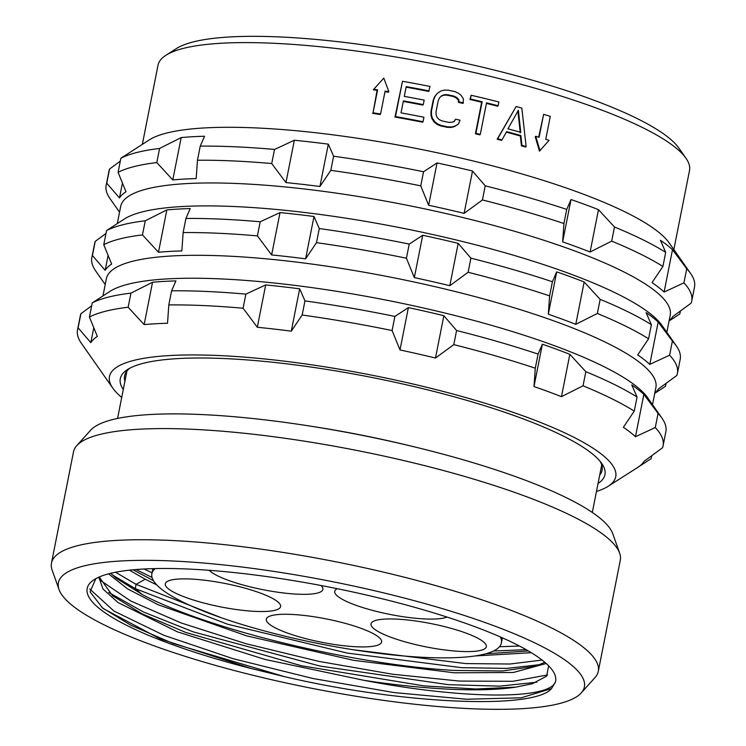 <?xml version="1.0" encoding="UTF-8"?>
<svg xmlns="http://www.w3.org/2000/svg" width="746" height="746" viewBox="0 0 746 746"><rect width="100%" height="100%" fill="white"/><g stroke="black" fill="none" stroke-linecap="round" stroke-linejoin="round"><path stroke-width="1.12" d="M59.009 589.489A268.112 54.309 11.2 0 0 208.386 663.371A268.112 54.309 11.2 0 0 470.819 708.7A268.112 54.309 -168.8 0 0 581.255 692.894A268.112 54.309 -168.8 0 0 461.979 614.713A268.112 54.309 -168.8 0 0 171.972 560.964A268.112 54.309 11.2 0 0 59.009 589.489L52.127 570.056A278.715 56.454 11.2 0 1 51.483 563.053A278.715 56.454 11.2 0 1 169.547 540.393A278.715 56.454 -168.8 0 1 456.934 591.848A278.715 56.454 -168.8 0 1 598.292 671.325L620.308 560.171A278.715 56.454 -168.8 0 0 619.656 553.168A278.715 56.454 -168.8 0 0 464.366 476.368A278.715 56.454 -168.8 0 0 191.563 429.239A278.715 56.454 11.2 0 0 76.754 445.67A278.715 56.454 11.2 0 0 73.49 451.899L51.483 563.053M251.402 668.584A238.767 48.369 11.2 0 1 94.183 579.642A238.767 48.369 11.2 0 1 330.786 587.391A238.767 48.369 11.2 0 1 552.497 670.393A238.767 48.369 11.2 0 1 555.378 682.152L551.583 688.549C533.81 710.061 401.357 704.14 284.375 676.613L251.402 668.584L160.138 638.893L102.901 608.372L90.07 591.848L95.842 578.654M581.255 692.894L595.028 677.554A278.715 56.454 -168.8 0 0 598.292 671.325M619.656 553.168L612.774 533.735A268.112 54.309 -168.8 0 0 463.397 459.853A268.112 54.309 -168.8 0 0 200.963 414.524A268.112 54.309 11.2 0 0 90.527 430.321L76.754 445.67M602.078 466.539A243.364 49.292 11.2 0 1 601.136 467.845M126.391 373.839A243.364 49.292 11.2 0 1 126.027 372.273M600.129 461.364A243.364 49.292 11.2 0 1 602.041 470.381A243.364 49.292 11.2 0 1 599.672 475.249M129.795 368.226A243.364 49.292 -168.8 0 0 124.591 375.844A243.364 49.292 -168.8 0 0 124.927 381.243M123.286 389.515A247.038 50.038 11.2 0 1 127.538 369.54A247.038 50.038 11.2 0 1 406.439 384.815A247.038 50.038 11.2 0 1 601.714 463.425A247.038 50.038 11.2 0 1 598.04 483.511M121.719 397.45A258.051 52.276 -168.8 0 1 112.851 388.209A258.051 52.276 -168.8 0 1 408.398 382.95A258.051 52.276 11.2 0 1 608.186 486.28A258.051 52.276 11.2 0 1 596.464 491.455M453.792 344.624L456.58 330.506L443.861 315.698A283.769 57.479 11.2 0 0 426.236 311.548A283.769 57.479 11.2 0 0 408.388 307.604L400.005 349.949A283.769 57.479 11.2 0 1 417.853 353.893A283.769 57.479 11.2 0 1 435.478 358.043L453.792 344.624A298.465 60.454 11.2 0 1 535.283 368.207L533.996 386.559A283.769 57.479 11.2 0 1 561.458 396.676L583.036 385.803A298.465 60.454 11.2 0 1 634.259 411.121L623.376 427.281A283.769 57.479 11.2 0 1 635.461 436.718L655.286 427.533A298.465 60.454 11.2 0 1 663.082 445.791A298.465 60.454 11.2 0 1 662.504 447.796L644.19 461.224A283.769 57.479 11.2 0 1 637.671 467.444L651.174 458.613L651.743 455.741M608.186 486.28L637.671 467.444M443.861 315.698L435.478 358.043M456.58 330.506A298.465 60.454 11.2 0 1 538.08 354.089L535.283 368.207M408.388 307.604L394.895 316.425A298.465 60.454 -168.8 0 0 304.965 300.899L299.668 288.823A283.769 57.479 11.2 0 0 265.697 284.925L245.882 294.12A298.465 60.454 -168.8 0 0 171.599 290.8L175.907 280.916A283.769 57.479 11.2 0 0 152.529 282.258L130.942 293.131A298.465 60.454 -168.8 0 0 92.234 302.913L110.054 291.322A280.095 56.733 -168.8 0 1 426.283 308.639A280.095 56.733 11.2 0 1 647.687 397.777L661.972 418.161A298.465 60.454 11.2 0 0 658.075 413.415L643.854 394.373A283.769 57.479 11.2 0 0 631.759 384.936L637.047 397.012A298.465 60.454 11.2 0 0 585.834 371.685L569.841 354.331A283.769 57.479 11.2 0 0 542.379 344.214L538.08 354.089M661.972 418.161A298.465 60.454 11.2 0 1 665.87 431.682L663.082 445.791M91.665 305.785L80.894 313.73A298.465 60.454 -168.8 0 0 80.326 315.735L77.528 329.853A298.465 60.454 -168.8 0 0 81.426 343.374L112.851 388.209M80.894 313.73L78.106 327.848A298.465 60.454 -168.8 0 0 77.528 329.853M93.772 327.764L90.826 342.656L78.106 327.848M90.826 342.656A283.769 57.479 11.2 0 1 97.344 336.437L89.436 317.031L92.234 302.913M130.942 293.131L128.153 307.24A298.465 60.454 -168.8 0 0 89.436 317.031M152.529 282.258L144.146 324.603L128.153 307.24M144.146 324.603A283.769 57.479 11.2 0 1 167.524 323.26L168.81 304.918L171.599 290.8M245.882 294.12L243.084 308.229A298.465 60.454 -168.8 0 0 168.81 304.918M265.697 284.925L257.314 327.27L243.084 308.229M257.314 327.27A283.769 57.479 11.2 0 1 291.285 331.168L299.668 288.823M304.965 300.899L302.167 315.008L291.285 331.168M394.895 316.425L392.107 330.543A298.465 60.454 -168.8 0 0 302.167 315.008M400.005 349.949L392.107 330.543M658.075 413.415L655.286 427.533M643.854 394.373L635.461 436.718M637.047 397.012L634.259 411.121M585.834 371.685L583.036 385.803M569.841 354.331L561.458 396.676M542.379 344.214L533.996 386.559M652.508 404.649L655.893 387.528A280.095 56.733 11.2 0 0 430.824 285.709A280.095 56.733 -168.8 0 0 106.37 278.724L102.985 295.845M468.115 272.281L470.903 258.163L458.184 243.364A283.769 57.479 11.2 0 0 440.56 239.214A283.769 57.479 11.2 0 0 422.721 235.27L414.328 277.615A283.769 57.479 11.2 0 1 432.176 281.559A283.769 57.479 11.2 0 1 449.801 285.699L468.115 272.281A298.465 60.454 11.2 0 1 549.606 295.864L548.319 314.215A283.769 57.479 11.2 0 1 575.781 324.333L597.36 313.469A298.465 60.454 11.2 0 1 648.582 338.787L637.699 354.947A283.769 57.479 11.2 0 1 649.785 364.374L669.61 355.189A298.465 60.454 11.2 0 1 677.405 373.457A298.465 60.454 11.2 0 1 676.827 375.462L658.513 388.88A283.769 57.479 11.2 0 1 654.802 393.049M666.066 383.407L665.497 386.279L654.746 393.347M458.184 243.364L449.801 285.699M470.903 258.163A298.465 60.454 11.2 0 1 552.404 281.755L549.606 295.864M422.721 235.27L409.218 244.091A298.465 60.454 -168.8 0 0 319.288 228.556L313.991 216.489A283.769 57.479 11.2 0 0 280.02 212.591L260.205 221.776A298.465 60.454 -168.8 0 0 185.922 218.457L190.23 208.582A283.769 57.479 11.2 0 0 166.852 209.915L145.265 220.788A298.465 60.454 -168.8 0 0 106.557 230.579L124.377 218.988A280.095 56.733 -168.8 0 1 440.606 236.305A280.095 56.733 11.2 0 1 662.01 325.442L676.296 345.818A298.465 60.454 11.2 0 0 672.398 341.071L658.177 322.03A283.769 57.479 11.2 0 0 646.083 312.602L651.37 324.669A298.465 60.454 11.2 0 0 600.157 299.351L584.165 281.988A283.769 57.479 11.2 0 0 556.702 271.87L552.404 281.755M676.296 345.818A298.465 60.454 11.2 0 1 680.193 359.339L677.405 373.457M414.328 277.615L406.43 258.209A298.465 60.454 -168.8 0 0 316.49 242.674L305.608 258.834A283.769 57.479 11.2 0 0 271.637 254.936L257.407 235.895A298.465 60.454 -168.8 0 0 183.134 232.575L181.847 250.926A283.769 57.479 11.2 0 0 158.469 252.26L142.477 234.906A298.465 60.454 -168.8 0 0 103.759 244.688L111.667 264.093A283.769 57.479 11.2 0 0 105.149 270.313L92.429 255.505A298.465 60.454 -168.8 0 0 91.851 257.51A298.465 60.454 -168.8 0 0 95.749 271.031L105.223 284.543M672.398 341.071L669.61 355.189M658.177 322.03L649.785 364.374M651.37 324.669L648.582 338.787M600.157 299.351L597.36 313.469M584.165 281.988L575.781 324.333M556.702 271.87L548.319 314.215M105.988 233.451L95.218 241.396A298.465 60.454 -168.8 0 0 94.649 243.401L91.851 257.51M666.831 332.306L670.216 315.194A280.095 56.733 11.2 0 0 445.148 213.365A280.095 56.733 -168.8 0 0 120.693 206.381L117.308 223.511M482.438 199.947L485.226 185.829L472.507 171.02A283.769 57.479 11.2 0 0 454.883 166.871A283.769 57.479 11.2 0 0 437.044 162.926L428.652 205.271A283.769 57.479 11.2 0 1 446.5 209.216A283.769 57.479 11.2 0 1 464.124 213.365L482.438 199.947A298.465 60.454 11.2 0 1 563.929 223.53L562.643 241.881A283.769 57.479 11.2 0 1 590.105 251.999L611.683 241.126A298.465 60.454 11.2 0 1 662.905 266.443L652.023 282.603A283.769 57.479 11.2 0 1 664.108 292.04L683.933 282.855A298.465 60.454 11.2 0 1 691.728 301.114A298.465 60.454 11.2 0 1 691.15 303.118L672.836 316.546A283.769 57.479 11.2 0 1 669.125 320.705M680.389 311.063L679.82 313.935L669.069 321.004M472.507 171.02L464.124 213.365M485.226 185.829A298.465 60.454 11.2 0 1 566.727 209.412L563.929 223.53M437.044 162.926L423.541 171.757A298.465 60.454 -168.8 0 0 333.611 156.222L328.315 144.155A283.769 57.479 11.2 0 0 294.344 140.248L274.528 149.442A298.465 60.454 -168.8 0 0 200.245 146.123L204.553 136.238A283.769 57.479 11.2 0 0 181.175 137.581L159.588 148.454A298.465 60.454 -168.8 0 0 120.88 158.236L149.181 139.95A270.91 54.878 -168.8 0 1 455.041 156.697A270.91 54.878 11.2 0 1 669.19 242.916L690.619 273.484A298.465 60.454 11.2 0 0 686.721 268.737L672.5 249.696A283.769 57.479 11.2 0 0 660.406 240.259L665.693 252.335A298.465 60.454 11.2 0 0 614.48 227.008L598.488 209.654A283.769 57.479 11.2 0 0 571.026 199.536L566.727 209.412M690.619 273.484A298.465 60.454 11.2 0 1 694.517 287.005L691.728 301.114M428.652 205.271L420.753 185.866A298.465 60.454 -168.8 0 0 330.814 170.34L319.931 186.491A283.769 57.479 11.2 0 0 285.96 182.593L271.73 163.551A298.465 60.454 -168.8 0 0 197.457 160.241L196.17 178.583A283.769 57.479 11.2 0 0 172.792 179.926L156.8 162.563A298.465 60.454 -168.8 0 0 118.082 172.354L125.99 191.759A283.769 57.479 11.2 0 0 119.472 197.979L106.753 183.171A298.465 60.454 -168.8 0 0 106.174 185.176A298.465 60.454 -168.8 0 0 110.072 198.697L119.546 212.2M686.721 268.737L683.933 282.855M672.5 249.696L664.108 292.04M665.693 252.335L662.905 266.443M614.48 227.008L611.683 241.126M598.488 209.654L590.105 251.999M571.026 199.536L562.643 241.881M120.311 161.108L109.541 169.053A298.465 60.454 -168.8 0 0 108.972 171.058L106.174 185.176M165.957 55.26L176.438 48.555A261.725 53.013 -168.8 0 1 471.929 64.743A261.725 53.013 11.2 0 1 678.823 148.034L685.966 158.227A270.91 54.878 11.2 0 0 471.817 72.008A270.91 54.878 -168.8 0 0 165.957 55.26A270.91 54.878 -168.8 0 0 158.003 65.256L142.346 144.314M402.476 81.286L395.492 116.572A273.67 55.437 11.2 0 1 423.047 121.729L422.553 122.204A270.91 54.878 -168.8 0 0 394.988 117.057L402.476 81.286A273.67 55.437 11.2 0 1 430.032 86.443L428.652 91.422A270.91 54.878 -168.8 0 0 406.104 87.161M423.047 121.729L423.942 117.225A273.67 55.437 11.2 0 0 401.012 112.888L403.39 100.878A273.67 55.437 11.2 0 1 423.28 104.617L422.786 105.093A270.91 54.878 -168.8 0 0 403.278 101.428M437.315 93.371L435.207 96.066L433.706 99.675L431.477 110.93L431.486 114.837L432.4 118.148L434.825 121.775L437.529 123.901L441.128 125.44A273.67 55.437 11.2 0 1 447.861 126.885L451.731 126.951L454.995 126.111L458.072 124.237L454.51 126.578L451.237 127.417L447.367 127.352A270.91 54.878 -168.8 0 0 440.644 125.906L437.044 124.368L434.331 122.241L431.915 118.623L431.001 115.313L430.983 111.406L433.212 100.141L434.713 96.542L437.315 93.371L440.914 90.993L444.224 90.117L448.122 90.154A273.67 55.437 11.2 0 1 454.846 91.599L458.417 93.166L461.093 95.329L463.462 98.994L462.977 103.386A270.91 54.878 -168.8 0 0 458.529 102.388L458.23 99.973L456.291 97.978L453.465 96.57A270.91 54.878 -168.8 0 0 446.742 95.124L443.59 95.246L441.035 96.281M463.462 102.92A273.67 55.437 11.2 0 0 459.014 101.922L458.715 99.507L456.785 97.512L453.95 96.103A273.67 55.437 11.2 0 0 447.227 94.658L444.084 94.779L441.529 95.805L439.58 97.745L438.228 100.598L436 111.863L436.158 115.015L437.221 117.579L439.17 119.556L442.024 120.936A273.67 55.437 11.2 0 1 448.747 122.381L451.88 122.288L454.407 121.281L455.592 119.192L453.913 121.747M372.543 113.308A270.91 54.878 11.2 0 1 380.068 114.52L380.572 114.026A273.67 55.437 -168.8 0 0 373.056 112.814L377.084 90.369A270.91 54.878 11.2 0 0 373.308 89.781L383.808 78.125L373.308 89.781M385.011 91.646A270.91 54.878 11.2 0 1 388.349 92.196L388.862 91.711A273.67 55.437 -168.8 0 0 385.113 91.096L380.572 114.026M685.966 158.227A270.91 54.878 11.2 0 1 689.509 170.498L673.852 249.556M498.151 105.746L498.897 101.997A273.67 55.437 11.2 0 0 471.155 95.264L470.409 99.013A273.67 55.437 11.2 0 1 482.158 101.782L475.911 133.32A273.67 55.437 11.2 0 1 480.293 134.383L486.541 102.845A273.67 55.437 11.2 0 1 498.151 105.746L497.657 106.221A270.91 54.878 -168.8 0 0 486.429 103.405M480.293 134.383L479.809 134.849A270.91 54.878 -168.8 0 0 475.426 133.786L481.674 102.249A270.91 54.878 -168.8 0 0 469.924 99.479L471.155 95.264M526.135 146.552L521.818 108.077A273.67 55.437 11.2 0 0 516.129 106.519L497.675 138.765A273.67 55.437 11.2 0 1 501.983 139.894L506.637 131.65A273.67 55.437 11.2 0 1 520.867 135.539L521.911 145.349A273.67 55.437 11.2 0 1 526.135 146.552L525.632 147.037A270.91 54.878 -168.8 0 0 521.407 145.824L520.363 136.024A270.91 54.878 -168.8 0 0 506.338 132.173M501.983 139.894L501.489 140.369A270.91 54.878 -168.8 0 0 497.181 139.241L516.129 106.519M543.629 114.352A273.67 55.437 -168.8 0 1 550.296 116.376L545.755 139.316A273.67 55.437 -168.8 0 1 549.075 140.341L539.47 151.14L535.227 136.779L535.74 136.294A273.67 55.437 -168.8 0 1 539.088 137.292L543.629 114.352L538.696 137.171M475.911 133.32L475.426 133.786M482.158 101.782L481.674 102.249M470.409 99.013L469.924 99.479M507.942 128.834A273.67 55.437 11.2 0 1 520.755 132.34L518.377 110.296L507.942 128.834M521.911 145.349L521.407 145.824M520.867 135.539L520.363 136.024M497.675 138.765L497.181 139.241M520.251 132.816L517.883 110.772M539.983 150.645L535.74 136.294M423.28 104.617L424.176 100.113A273.67 55.437 11.2 0 0 404.285 96.374L406.216 86.611A273.67 55.437 11.2 0 1 429.146 90.947M395.492 116.572L394.988 117.057M455.592 119.192A273.67 55.437 11.2 0 1 460.04 120.19L458.557 123.771M454.995 126.111L454.51 126.578M451.731 126.951L451.237 127.417M447.861 126.885L447.367 127.352M441.128 125.44L440.644 125.906M437.529 123.901L437.044 124.368M434.825 121.775L434.331 122.241M432.4 118.148L431.915 118.623M431.486 114.837L431.001 115.313M431.477 110.93L430.983 111.406M433.706 99.675L433.212 100.141M435.207 96.066L434.713 96.542M459.014 101.922L458.529 102.388M458.715 99.507L458.23 99.973M456.785 97.512L456.291 97.978M453.95 96.103L453.465 96.57M447.227 94.658L446.742 95.124M444.084 94.779L443.59 95.246M388.862 91.711L383.808 78.125M373.056 112.814L377.597 89.874A273.67 55.437 -168.8 0 0 373.83 89.287M377.597 89.874L377.084 90.369M423.541 171.757L420.753 185.866M333.611 156.222L330.814 170.34M328.315 144.155L319.931 186.491M294.344 140.248L285.96 182.593M274.528 149.442L271.73 163.551M200.245 146.123L197.457 160.241M181.175 137.581L172.792 179.926M159.588 148.454L156.8 162.563M120.88 158.236L118.082 172.354M122.419 183.087L119.472 197.979M109.541 169.053L106.753 183.171M409.218 244.091L406.43 258.209M319.288 228.556L316.49 242.674M313.991 216.489L305.608 258.834M280.02 212.591L271.637 254.936M260.205 221.776L257.407 235.895M185.922 218.457L183.134 232.575M166.852 209.915L158.469 252.26M145.265 220.788L142.477 234.906M106.557 230.579L103.759 244.688M108.095 255.43L105.149 270.313M95.218 241.396L92.429 255.505M555.378 682.152C548.366 699.692 463.956 699.487 364.113 680.361A229.581 46.504 11.2 0 0 515.738 687.131L532.299 683.746L546.622 676.156L548.608 665.796M551.583 688.549L521.249 697.799L466.548 699.244L394.186 692.586L313.003 678.524L232.948 658.653L163.803 635.266L114.026 611.105L89.725 589.004M547.592 674.943L512.968 681.284L459.527 681.079L392.638 674.253L319.008 661.413L246.059 643.742L181.091 622.929L130.662 600.968L99.815 579.978M542.09 660.061L509.966 664.015L465.765 663.586L353.576 649.794M221.73 617.893L136.108 584.351L115.537 572.238M129.403 570.168L145.209 579.213L156.688 584.845M475.165 655.939L531.311 652.703M108.524 573.851L127.575 588.855L158.255 604.801L246.749 635.9L353.651 660.331L454.351 672.799L513.369 672.482L546.203 663.502M98.798 577.19L103.041 589.107L118.148 602.619L177.445 631.853L265.128 659.473L364.113 680.361M284.375 676.613L173.035 643.462L130.914 625.26L101.932 607.57M536.831 682.198L499.783 686.152L448.318 684.669L319.913 666.047L193.093 631.815L143.465 612.009L108.795 592.473M540.085 664.611L506.898 668.388L461.494 667.67L347.104 653.048L227.661 624.253L135.259 588.631L112.292 574.83M99.227 577.003L112.534 595.709L142.01 613.818L185.763 632.459L301.505 665.777L424.092 685.9L475.892 689.015L515.738 687.131M544.86 662.317L535.488 666.197L502.562 670.971L454.827 670.44C357.726 665.413 207.714 629.643 142.188 594.487L116.022 578.057L110.706 573.292M528.42 650.969L485.898 653.757M153.489 580.742L133.068 569.795M519.458 646.036L499.503 646.726M152.063 572.797L144.109 568.993M502.319 638.324L503.401 638.287M526.172 649.673L493.516 651.006M152.044 577.46L135.996 569.534M155.196 568.583A178.154 36.088 -168.8 0 0 151.867 573.758A178.154 36.088 -168.8 0 0 319.624 643.77A178.154 36.088 -168.8 0 0 501.396 642.968A178.154 36.088 -168.8 0 0 500.296 636.916M321.013 585.498A58.775 11.908 11.2 0 1 322.869 589.424A58.775 11.908 11.2 0 1 271.068 591.177A58.775 11.908 11.2 0 1 209.216 570.308M167.645 588.184A58.775 11.908 -168.8 0 0 230.122 608.596A58.775 11.908 -168.8 0 0 280.599 606.619A58.775 11.908 -168.8 0 0 278.249 602.227A58.775 11.908 -168.8 0 0 215.771 581.805A58.775 11.908 -168.8 0 0 165.295 583.782A58.775 11.908 -168.8 0 0 167.645 588.184M322.552 642.446A58.775 11.908 -168.8 0 0 381.626 642.008A58.775 11.908 -168.8 0 0 325.387 618.742A58.775 11.908 -168.8 0 0 266.313 619.18A58.775 11.908 -168.8 0 0 322.552 642.446M483.091 649.617A58.775 11.908 -168.8 0 0 486.327 646.679A58.775 11.908 -168.8 0 0 439.543 625.418A58.775 11.908 -168.8 0 0 374.25 620.924A58.775 11.908 -168.8 0 0 371.023 623.852A58.775 11.908 -168.8 0 0 417.807 645.113A58.775 11.908 -168.8 0 0 483.091 649.617M337.313 588.697A58.775 11.908 -168.8 0 0 334.702 591.354A58.775 11.908 -168.8 0 0 357.306 605.752A58.775 11.908 -168.8 0 0 446.966 617.035M312.182 426.414A241.984 49.012 11.2 0 1 409.34 445.651M145.209 579.213L136.108 584.351L135.259 588.631L142.188 594.487M117.56 418.45L126.96 370.967M592.305 512.455L601.705 464.972M501.396 642.968L502.412 637.849M151.867 573.758L152.883 568.638"/></g></svg>
